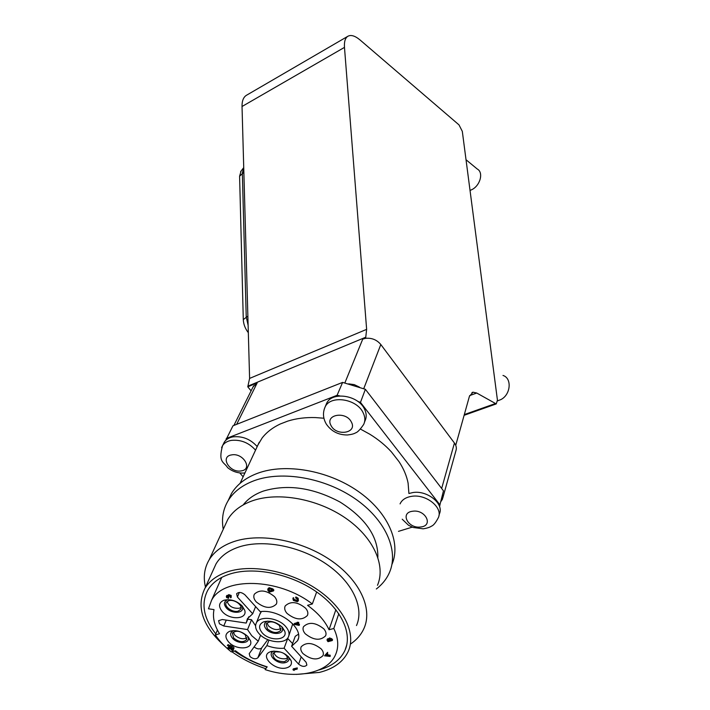 <?xml version="1.0" encoding="UTF-8"?>
<svg xmlns="http://www.w3.org/2000/svg" width="710" height="710" viewBox="0 0 710 710"><rect width="100%" height="100%" fill="white"/><g stroke="black" fill="none" stroke-linecap="round" stroke-linejoin="round"><path stroke-width="1.06" d="M464.118 415.306L496.237 403.919L497.444 400.174L462.316 131.377L458.997 124.88L360.121 40.026C355.106 35.819 351.024 34.568 347.864 36.272C345.22 37.985 344.093 41.686 344.474 47.384L366.635 329.36L365.641 338.315C371.8 337.756 376.859 339.824 380.817 344.519L454.435 443.049C456.299 445.64 456.796 448.205 455.926 450.726L442.765 498.109M455.731 445.312L469.416 396.331L473.02 392.186L476.738 393.029L496.237 403.919M365.401 338.004L362.739 339.114L365.641 338.315M344.474 47.384L242.03 106.5L249.6 378.412L247.772 386.799L251.1 390.855M253.053 386.923L257.197 382.885L247.772 386.799M242.03 106.5C241.95 100.953 243.397 97.234 246.361 95.335L246.556 95.22M442.516 494.595L442.463 499.219L440.688 501.846M348.645 383.853L354.263 384.625L359.491 387.145M248.331 332.688C245.216 328.686 243.539 324.319 243.29 319.598L239.589 176.213L241.089 171.039M243.734 167.569L242.332 173.142L246.228 316.855L248.118 325.304M438.913 515.806L439.508 513.658C444.078 503.576 427.056 490.033 412.785 492.571L408.907 493.503L408.099 483.137C406.706 475.966 403.715 468.848 399.118 461.793L391.396 451.888C385.326 445.25 378.128 439.357 369.803 434.218L360.565 429.142M420.737 526.98C433.828 525.782 425.423 509.168 412.634 511.244C399.579 512.629 408.17 528.994 420.737 526.98M364.443 422.361L365.029 420.808C366.733 417.169 366.555 413.247 364.478 409.031C358.186 395.168 332.156 391.237 326.689 403.182L325.81 405.295M351.37 422.042C345.956 410.717 324.541 414.542 331.029 425.547C336.407 436.65 357.636 433.118 351.37 422.042M257.206 446.599C250.532 439.144 242.465 435.904 232.995 436.863C229.002 437.608 226.108 439.366 224.316 442.117L223.49 443.768M231.62 454.897C219.621 456.539 229.712 473.179 241.178 470.899C253.23 469.452 243.281 452.554 231.62 454.897M470.029 190.422L471.298 189.898C480.04 186.215 483.954 172.503 477.297 169.051L466.017 159.732M497.515 400.866L500.807 399.615C510.765 394.795 512.194 378.173 502.991 375.448M350.633 643.952C356.899 639.674 361.408 634.358 364.168 627.995C372.83 608.097 359.366 579.555 330.212 559.906C301.138 540.221 260.552 532.669 234.167 541.49C222.532 545.431 214.171 551.572 209.113 559.906C204.347 568.071 203.131 577.141 205.465 587.126M377.48 585.315C386.08 565.329 373.318 537.071 345.291 517.909C317.334 498.695 278.107 491.702 252.378 500.807C241.027 504.881 232.827 511.102 227.786 519.463L224.742 526.057M318.923 669.965C331.836 666.406 340.543 659.821 345.042 650.2C352.755 633.018 340.791 608.142 315.054 590.853C289.378 573.529 253.568 566.553 230.235 573.92C219.763 577.274 212.308 582.653 207.879 590.028C200.823 603.429 203.459 618.055 215.778 633.897M234.389 651.052C243.992 657.771 254.579 663.016 266.152 666.805M213.337 569.819L216.035 563.873C220.65 556.187 228.309 550.552 239.03 546.957C263.028 539.041 299.753 545.981 326.014 563.838C352.346 581.659 364.478 607.52 356.5 625.554M296.336 674.402L319.376 672.414C333.736 668.838 343.383 661.791 348.308 651.274C356.313 633.311 343.782 607.307 316.837 589.238C289.964 571.133 252.503 563.882 228.15 571.612C217.278 575.127 209.53 580.709 204.906 588.359C195.933 607.05 202.625 626.389 224.981 646.375M323.92 418.226L315.497 417.586C305.442 417.276 296.203 418.447 287.772 421.101L280.246 424.003C272.667 427.562 266.623 432.221 262.114 437.999L257.082 446.439M376.336 588.989C382.45 584.294 386.906 578.606 389.701 571.941C398.913 550.064 385.148 519.303 354.84 498.553C324.621 477.768 282.207 470.437 254.428 480.59C242.332 485.072 233.537 491.808 228.07 500.798C223.011 509.407 221.405 518.912 223.242 529.305M392.08 564.148C401.274 542.262 387.651 511.573 357.565 490.929C327.558 470.233 285.42 463.018 257.774 473.215C245.731 477.715 236.98 484.46 231.513 493.459L228.123 500.683M377.862 557.368C378.244 536.751 365.668 518.327 340.125 502.094C312.959 487.548 287.381 483.874 263.374 491.072C254.633 494.204 247.905 498.828 243.193 504.916M225.709 440.377L232.978 425.796L342.611 382.397L365.375 389.293L443.475 490.832L441.212 499.76M243.131 476.809L239.829 472.958M226.224 438.523L337.09 395.292L339.921 395.94M342.611 382.397L337.09 395.292M357.725 401.354L360.476 402.401L439.934 504.81L439.588 506.736M365.375 389.293L360.476 402.401M443.475 490.832L439.934 504.81M412.226 527.148L398.479 531.355M231.85 651.727C241.977 658.924 253.186 664.551 265.469 668.607M223.756 625.998L219.425 623.788L218.609 620.664L222.292 619.519L246.184 623.078L247.408 618.721L252.698 613.777L237.406 597.012L236.616 593.746C238.817 591.767 241.577 592.113 244.906 594.794L260.197 611.647C279.456 608.745 304.75 628.652 297.561 640.713L291.606 646.278L306.125 662.288L306.88 665.048C304.759 667.072 302.007 666.779 298.626 664.152L284.098 648.23C278.595 648.691 272.853 647.813 266.88 645.585L257.863 657.788C255.662 659.404 253.035 658.995 250 656.564L249.21 653.67L258.254 641.192L251.739 635.716L247.542 629.575L223.756 625.998L226.259 620.114M260.605 635.193L258.254 641.192M254.082 646.925C257.1 649.18 259.638 649.508 261.688 647.919L267.776 639.648M256.221 601.876C253.834 599.107 253.213 596.542 254.366 594.172C259.7 589.282 266.401 590.09 274.459 596.586C276.776 599.311 277.397 601.832 276.305 604.148C271.016 609.109 264.324 608.355 256.221 601.876M287.017 613.387C284.745 610.733 284.142 608.257 285.198 605.958C290.585 600.882 297.375 601.627 305.593 608.204C307.785 610.804 308.389 613.236 307.394 615.481C302.061 620.638 295.262 619.936 287.017 613.387M305.264 633.79C303.108 631.279 302.513 628.927 303.472 626.726C308.797 621.623 315.586 622.342 323.84 628.874C325.925 631.341 326.52 633.648 325.615 635.805C320.334 640.97 313.554 640.296 305.264 633.79M302.984 653.573C300.88 651.15 300.286 648.878 301.191 646.766C306.383 641.822 313.057 642.55 321.222 648.94C323.263 651.318 323.858 653.546 322.997 655.614C317.849 660.62 311.184 659.945 302.984 653.573M222.372 611.692C218.245 606.544 218.689 602.746 223.703 600.314C230.28 598.743 236.448 600.616 242.19 605.941L244.719 610.254C247.746 619.404 229.862 620.46 222.372 611.692M228.07 599.657L227.386 599.861C223.81 601.601 223.481 604.308 226.419 607.991C231.762 614.265 244.533 613.476 242.358 606.943L241.72 605.444M271.397 651.425C280.645 650.564 287.257 653.715 291.215 660.877C292.067 664.382 290.496 666.717 286.52 667.87C275.143 671.234 259.283 655.996 270.04 651.886L271.397 651.425M274.069 651.043L273.705 651.185C266.019 654.105 277.326 665.022 285.455 662.599C288.287 661.755 289.396 660.087 288.792 657.584L288.313 656.475M228.638 641.991C224.724 637.225 225.043 633.666 229.596 631.305C236.084 629.628 242.252 631.43 248.074 636.71L250.541 640.873C253.417 649.615 235.924 650.413 228.638 641.991M233.696 630.578L233.297 630.72C230.04 632.397 229.809 634.944 232.587 638.352C237.779 644.378 250.275 643.775 248.207 637.536L247.737 636.355M292.76 623.824L288.855 635.698M285.66 626.504C288.917 630.285 289.822 633.781 288.384 636.985C285.145 644.698 266.685 642.568 259.097 633.719C255.698 629.85 254.775 626.255 256.345 622.936C259.665 615.401 278.178 617.593 285.66 626.504M241.054 607.414L239.412 608.221C233.173 608.745 229.073 606.5 227.111 601.512M238.205 611.115L240.699 609.313C243.308 605.39 234.131 598.814 228.682 600.731L226.25 602.488C223.597 606.42 232.729 612.996 238.205 611.115M287.497 657.868L285.668 658.729C279.802 659.173 275.835 657.14 273.776 652.632M280.761 652.064L275.551 651.798L272.924 653.661C273.039 658.995 276.927 661.658 284.595 661.658L287.275 659.759C288.082 657.212 286.529 654.877 282.615 652.774M246.902 637.793C243.086 639.63 239.075 638.751 234.877 635.175L233.288 632.193M245.332 634.873C240.078 630.728 235.773 630.169 232.401 633.187L233.688 638.05C238.959 642.186 243.264 642.727 246.61 639.683L245.332 634.873M262.23 632.867C258.351 628.004 258.76 624.347 263.481 621.898C270.226 620.123 276.545 621.951 282.438 627.374L284.745 631.226C288.127 640.464 269.685 641.698 262.23 632.867M267.768 621.117L267.146 621.33C263.774 623.069 263.472 625.679 266.232 629.158C271.548 635.485 284.719 634.562 282.287 627.968L281.648 626.557M281.009 628.457C277.051 630.524 272.889 629.681 268.513 625.936L266.969 622.954M263.481 621.898L267.164 621.321M279.483 625.537C274.078 621.259 269.623 620.735 266.135 623.966L267.377 628.847C272.8 633.125 277.246 633.631 280.725 630.365L279.483 625.537M272.241 590.099L269.836 590.809L268.628 589.105M328.908 640.225L328.118 639.905M330.949 639.701L329.662 639.133M269.48 591.687L268.389 590.294L269.134 588.874L271.406 589.3L272.8 590.711L269.48 591.687L269.836 590.809M268.389 590.294L268.735 589.415M227.36 599.87L223.703 600.314M259.771 614.372L261.404 611.541M327.514 655.862L325.375 655.649L326.44 654.655L327.514 655.862M328.197 641.236L327.798 639.923L329.546 640.881L328.197 641.236L328.499 640.331M327.825 640.81L328.127 639.914M329.981 640.775L329.28 639.914L329.538 639.151L331.552 640.367L329.981 640.775L330.283 639.87M329.28 639.914L329.538 639.151M297.268 623.877L295.458 624.365L298.191 624.906L297.268 623.877M232.88 649.916L233.395 649.774L229.223 646.011L232.88 649.916M226.978 596.551L226.996 597.438L228.576 598.308L226.596 597.563L226.304 596.515L227.883 596.4L228.398 595.495L230.803 596.32L231.123 597.465L230.697 597.847L230.386 596.444L228.718 595.797L228.868 597.128L226.978 596.551M293.638 669.965L294.1 670.462L292.955 669.77L297.224 669.077L293.638 669.965M269.339 592.131L267.821 590.223L267.83 589.247L268.841 588.554L272.516 589.797L273.51 590.906L269.339 592.131M287.532 638.29L292.591 643.571M291.606 646.278L295.253 636.293L298.44 634.216M247.781 619.173L251.535 619.732L255.582 625.759M327.319 653.227L326.724 654.389L328.082 655.916L330.177 656.43L324.541 655.827L327.621 652.321L327.612 653.555M327.443 640.979L327.026 639.976L328.774 639.79L329.262 638.84L332.262 640.562L328.038 641.654L327.443 640.979M293.39 598.796L293.833 600.305L297.029 601.379L297.818 600.811L297.401 599.258L295.564 597.829L297.836 599.134L298.395 600.829L297.286 601.707L293.381 600.411L292.884 598.592L293.39 598.796L293.727 597.909L293.833 600.305M297.694 623.762L299.167 625.403L294.109 624.347L296.984 623.566L297.055 623.043L298.377 623.185L297.694 623.762M227.803 645.39L229.605 647.91L227.466 648.487L228.132 649.188L230.271 648.612L232.525 651.008L227.803 645.39L228.167 644.52L229.33 645.754M233.324 648.807L231.149 646.49L233.324 648.807M335.865 609.686L329.049 629.743L333.815 628.492C338.386 638.166 338.954 646.925 335.519 654.762C327.55 673.506 295.555 679.603 265.096 669.592L267.182 666.841C255.369 663.238 244.799 657.877 235.489 650.759L231.291 651.878C224.688 646.632 219.372 640.979 215.343 634.917L217.429 630.054M338.803 613.671L333.815 628.492M215.343 634.917L219.541 633.746C214.287 625.332 212.441 617.283 214.012 609.615L208.465 608.798L211.527 600.385C223.277 576.68 278.781 577.842 312.32 603.988L307.545 605.328C317.778 612.757 324.949 620.895 329.049 629.743M229.223 646.011L230.093 645.008L231.247 646.242M229.729 645.878L230.093 645.008M233.395 649.774L233.59 648.736M228.629 597.199L228.283 597.989M226.996 597.438L227.377 596.569L228.274 597.074M228.709 597.181L228.576 598.308M226.632 595.761L227.067 595.362L226.685 596.231M227.067 595.362L228.079 595.45M228.238 595.078L227.874 595.912M228.256 595.042L228.771 594.616L228.398 595.495M228.771 594.616L231.176 595.45L230.803 596.32M231.176 595.45L231.185 597.332M230.679 596.906L230.413 597.536M228.877 595.77L228.868 597.128M294.1 670.462L294.339 669.787M296.957 668.784L297.277 667.897L293.274 668.882L292.955 669.77M297.277 667.897L297.224 669.077M268.096 588.581L269.196 587.676L272.871 588.909L273.865 590.028L273.51 590.906M269.196 587.676L268.841 588.554M287.79 638.263L284.098 648.23M268.983 640.127L266.88 645.585M251.535 619.732L247.542 629.575M248.757 616.795L246.184 623.078M255.618 606.597L252.698 613.777M327.621 652.321L324.541 655.827M327.319 653.83L328.384 655.019L328.082 655.916M328.384 655.019L330.177 655.197L329.884 656.093M330.177 655.197L330.177 656.43M332.262 640.562L332.564 639.666L331.739 638.734L331.437 639.63M327.301 639.169L327.825 638.725L327.523 639.621M327.825 638.725L328.872 638.796M328.996 638.423L329.564 637.944L329.262 638.84M329.564 637.944L331.739 638.734M293.141 597.918L292.884 598.592M293.221 597.705L293.727 597.909M294.171 599.417L297.366 600.491L297.029 601.379M297.366 600.491L297.907 600.225M297.836 599.134L298.164 598.246L295.892 596.933L295.564 597.829M298.164 598.246L298.395 600.829M299.167 625.403L299.496 624.516L298.599 623.513M296.753 622.821L294.437 623.451L294.109 624.347M297.055 623.043L297.383 622.155L296.629 623.158M297.383 622.155L297.41 623.442M297.738 622.555L298.706 622.297L298.377 623.185M298.706 622.297L298.653 623.495M228.167 644.52L227.351 645.505M232.978 650.892L233.164 649.836M227.466 648.487L227.83 647.618L229.028 647.298M231.149 646.49L231.913 645.505L234.096 647.831L233.741 648.7M231.558 646.375L231.913 645.505M312.32 603.988L316.66 591.954M454.435 443.049L441.655 488.471M380.817 344.519L363.742 388.672M257.197 382.885L236.661 424.332M362.739 339.114L344.874 382.912M365.721 337.232L248.154 386.036M476.738 393.029L469.647 395.603M464.322 414.578L495.11 403.653M366.635 329.36L249.6 378.412M243.29 319.598L247.87 316.119M239.589 176.213L243.867 172.317M402.215 519.214L408.507 525.24L413.051 527.468L423.151 528.817C427.145 528.178 429.905 527.29 431.431 526.172C433.437 525.533 435.78 522.631 438.452 517.466C443.022 507.384 425.947 493.814 411.631 496.334C405.792 497.275 401.931 499.796 400.067 503.887M326.689 403.182L325.189 406.777C322.589 412.616 322.979 418.412 326.36 424.154C331.437 431.44 338.492 435.044 347.545 434.973C351.45 434.52 354.139 433.81 355.621 432.843C357.467 432.372 360.147 429.577 363.662 424.456C365.375 420.817 365.188 416.894 363.103 412.67C356.775 398.789 330.656 394.822 325.189 406.777L324.159 409.439M255.547 450.158C248.846 442.694 240.752 439.437 231.256 440.395C227.244 441.141 224.351 442.889 222.558 445.64L221.591 447.682M261.688 647.919L257.863 657.788M269.259 591.439L269.605 590.551M329.804 640.571L330.106 639.666M272.516 589.797L272.871 588.909M301.209 656.865L298.626 664.152M239.35 592.442L237.406 597.012M473.02 392.186L471.946 392.577M347.864 36.272L246.361 95.335M253.603 385.832L233.892 425.432M240.592 171.687L243.486 167.924M224.316 442.117L222.558 445.64C217.908 462.813 223.97 461.713 227.599 467.615C232.587 471.68 238.294 473.472 244.719 472.984L244.923 472.966M228.07 500.798L231.513 493.459M240.086 483.341L259.257 442.188M216.035 563.873L204.906 588.359M346.808 644.698L345.042 650.2M209.113 559.906L227.786 519.463M288.792 657.584L291.215 660.877M233.297 630.72L229.596 631.305M240.699 609.313L240.947 608.718M287.275 659.759L287.47 659.217M280.725 630.365L280.947 629.779M282.287 627.968L284.745 631.226M246.61 639.683L246.832 639.133M260.295 613.067L256.345 622.936M226.304 596.515L226.676 595.646M227.919 595.832L228.292 594.962M267.83 589.247L268.185 588.368M248.207 637.536L250.541 640.873M273.705 651.185L270.04 651.886M242.358 606.943L244.719 610.254M323.281 654.771L322.997 655.614M325.917 634.9L325.615 635.805M307.732 614.532L307.394 615.481M276.678 603.198L276.305 604.148M298.289 638.698L297.561 640.713M327.026 639.976L327.337 639.071M328.73 639.222L329.032 638.317M211.527 600.385L221.751 577.39"/></g></svg>

